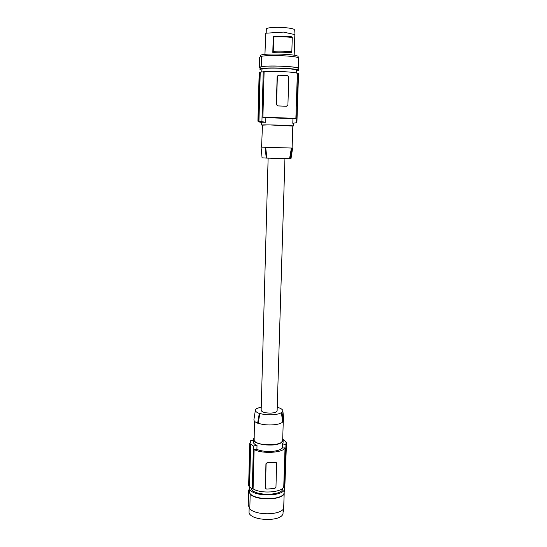 <?xml version="1.0" encoding="UTF-8"?>
<svg xmlns="http://www.w3.org/2000/svg" width="547" height="547" viewBox="0 0 547 547"><rect width="100%" height="100%" fill="white"/><g stroke="black" fill="none" stroke-linecap="round" stroke-linejoin="round"><path stroke-width="0.82" d="M296.412 73.045L296.495 70.344C297.595 68.471 265.015 67.192 262.088 69.004L261.692 71.828M296.474 71.124L298.368 70.392C299.606 68.327 263.565 66.905 260.263 68.901L259.887 69.25L261.74 70.084M259.921 67.849L259.408 67.466L261.227 66.645C267.777 65.25 294.375 66.249 298.218 68.026L297.965 68.136C294.696 66.125 263.155 65.23 260.31 67.055L259.887 69.25M261.227 66.645L261.493 56.334L259.668 57.264L259.408 67.466M261.493 56.334C268.057 54.734 294.71 55.76 298.559 57.75L298.218 68.026M298.026 57.558L298.067 56.355C295.783 53.811 259.613 53.059 260.775 55.568L260.741 56.717M298.3 66.071L298.6 57.004L298.047 56.909M294.177 55.247L294.84 34.584L283.476 32.095L265.705 33.223L264.96 54.379M294.655 34.605L293.978 34.605L294.32 29.818C294.833 28.321 281.527 26.858 272.741 27.487C268.598 27.774 266.457 28.273 266.307 28.984L266.204 32.97M268.085 32.991L268.666 33.066M261.698 122.514L258.772 121.872L257.924 121.167L259.169 72.32L264.105 71.691C272.857 70.789 295.106 71.917 297.356 73.36L295.859 118.761L262.895 117.516C271.551 117.325 293.609 118.159 295.859 118.761M292.946 118.651L292.795 123.294L296.905 122.637L298.525 73.729L297.356 73.36M298.518 74.043L296.912 122.569M298.218 73.401L296.583 122.754M278.163 75.301L277.151 76.607L276.338 104.504L277.705 105.927L286.758 106.255M264.105 71.691L262.895 117.516M286.546 106.262L277.828 105.906L276.543 104.463L277.35 76.532L278.724 75.199L287.496 75.63L288.782 77.1L287.913 104.935L286.43 106.282M265.863 117.632L265.733 122.302L258.444 121.099L259.695 72.095M263.23 71.643L261.924 121.482M292.823 126.063L268.857 124.887L262.163 125.154M257.924 121.167L258.444 121.099M265.733 122.302L261.712 122.207L261.637 125.031M260.228 72.122L258.963 121.236M292.112 148.059L292.823 125.954C293.739 125.509 265.165 124.579 262.471 124.969L261.582 147.15L261.056 147.136L292.631 148.073L291.401 148.039L289.554 158.705L290.997 158.678M289.554 158.705L266.895 158.097L265.671 147.273L261.582 147.15M291.995 148.052L290.17 158.719M266.895 158.097L266.273 158.083L265.063 147.252M262.068 157.823L266.273 158.083M284.932 158.644L277.117 410.804C276.809 412.076 274.703 412.848 270.813 413.108C265.083 413.088 261.863 412.158 261.151 410.325L268.126 158.145M259.299 413.429L259.893 413.402C266.191 415.679 278.464 415.139 281.452 412.486L282.04 412.459L283.141 422.017L282.573 422.038C279.715 425.334 265.035 426.024 258.191 423.146L257.616 423.173L259.299 413.429C256.502 412.397 255.21 411.235 255.422 409.949L256.379 408.643L261.247 406.995M277.22 407.46L278.738 407.713C281.261 408.588 282.635 409.6 282.861 410.763L282.04 412.459M282.881 410.906L283.777 420.342L283.141 422.017M254.376 421.053L254.157 440.431C256.516 446.366 283.305 446.167 282.662 440.246L283.257 421.887M253.931 438.051L253.398 439.385C252.42 444.438 273.787 447.275 280.871 442.954L283.155 440.267L282.703 438.885M256.905 449.361L257.015 445.265L253.405 446.051L252.283 488.915L253.09 488.868L254.129 449.504L256.905 449.361C262.963 452.205 275.873 452.15 280.673 449.272L282.3 448.027L282.43 443.959L285.951 444.369L284.543 486.878L283.749 486.926L285.035 447.884L282.3 448.027M283.155 440.267L283.079 442.721L282.43 443.959M284.543 486.878L286.04 442.379L286.519 442.455L282.963 439.344M286.279 443.426L285.951 444.369M284.925 484.259L286.519 442.455M265.425 488.252L265.931 463.753L267.271 462.618L275.408 462.16L276.488 462.776M254.129 449.504C262.095 454.051 282.731 452.923 285.035 447.884M253.09 488.868C260.974 493.927 281.445 492.58 283.749 486.926M267.374 462.81L266.102 464.082L265.473 488.355L266.608 489.066L274.703 488.553L275.962 487.288L276.625 463.029L275.517 462.352L267.271 462.618M253.377 440.096L250.601 440.711L250.218 443.296L249.726 443.419L248.653 485.49L249.104 486.502L250.184 444.314L249.726 443.419M252.283 488.915L249.104 486.502M249.596 486.468L250.676 444.185L250.184 444.314M253.405 446.051L250.676 444.185M253.398 439.385L253.336 441.86C253.329 443.316 254.56 444.451 257.015 445.265M250.97 487.992L251.21 488.703C253.856 496.341 283.517 495.91 282.826 488.293L282.833 488.102M249.336 486.488L249.494 488.772C252.263 497.271 285.322 496.847 284.543 488.375L284.242 486.898M284.146 494.016L283.934 493.551C280.625 500.997 251.777 499.999 249.405 492.362L250.184 494.119L249.808 508.806C255.586 515.493 279.866 515.363 283.667 508.655L284.146 494.016C280.344 500.464 255.989 500.567 250.184 494.119M284.043 493.784L284.543 488.375M283.072 511.725L283.592 511.445L284.18 493.476M249.193 487.322L249.405 492.362L248.632 490.618L249.145 489.168M283.155 509.278L283.011 513.749C280.549 522.638 247.736 520.505 249.063 511.582L249.172 507.315M257.616 423.173C254.936 422.052 253.712 420.814 253.952 419.453L255.394 410.127M248.632 490.618L248.256 505.168L249.808 508.806M281.452 412.486L282.573 422.038M258.191 423.146L259.893 413.402M273.254 36.328C280.508 35.917 286.717 36.081 291.859 36.82L292.276 37.511L291.825 51.753L291.353 52.806C286.218 52.184 280.037 52.047 272.803 52.396L273.254 36.328L273.63 36.957L273.233 51.268L272.803 52.396M298.368 70.392L298.286 66.057M265.357 39.439L264.96 54.344M291.825 51.753C286.566 51.151 280.372 50.994 273.233 51.268M292.276 37.511C287.004 36.82 280.789 36.635 273.63 36.957M268.632 33.059L268.071 32.984M265.24 487.609L265.411 487.958M293.445 123.212L293.356 125.967M262.068 157.83L261.056 147.136M290.997 158.685L292.631 148.073M250.095 442.386L250.068 443.33"/></g></svg>
